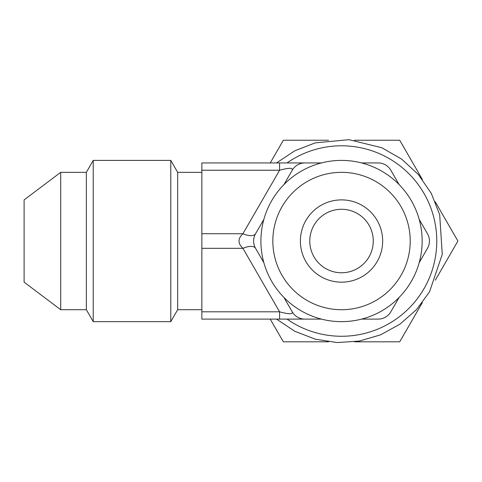 <?xml version="1.0" encoding="UTF-8"?>
<svg xmlns="http://www.w3.org/2000/svg" width="482" height="482" viewBox="0 0 482 482"><rect width="100%" height="100%" fill="white"/><g stroke="black" fill="none" stroke-linecap="round" stroke-linejoin="round"><path stroke-width="0.72" d="M378.177 162.94L361.602 162.94L378.177 162.94A14.605 14.605 0 0 1 390.824 170.236L399.114 184.594M321.452 162.94L304.871 162.94L321.452 162.94M201.862 170.236L279.584 170.236C288.959 167.688 293.17 167.688 292.225 170.236A14.605 14.605 0 0 1 304.871 162.94L201.862 162.94L201.862 319.114L304.871 319.114A14.605 14.605 0 0 1 292.225 311.812C293.17 314.366 288.959 314.366 279.584 311.812L201.862 311.812M279.584 319.114L279.584 311.812L242.928 248.326A14.605 6.531 -30 0 1 255.574 248.326A14.605 14.605 0 0 1 255.574 233.722A14.605 6.531 -150 0 1 242.928 233.722C237.753 238.59 237.753 243.458 242.928 248.326L201.862 248.326M201.862 233.722L242.928 233.722L279.584 170.236L279.584 162.94M255.574 248.326L263.865 262.684M283.94 297.454L292.225 311.812M378.177 319.114L361.602 319.114L378.177 319.114A14.605 14.605 0 0 0 390.824 311.812L399.114 297.454M321.452 319.114L304.871 319.114L321.452 319.114M419.189 219.37L427.48 233.722A14.605 14.605 0 0 1 427.48 248.326L419.189 262.684M292.225 170.236L283.94 184.594M341.527 282.163A41.133 41.133 0 0 1 305.901 220.455A41.133 41.133 0 0 1 377.153 220.455A41.133 41.133 0 0 1 341.527 282.163M373.267 241.024A31.74 31.74 0 0 1 325.657 268.516A31.74 31.74 0 0 1 325.657 213.532A31.74 31.74 0 0 1 373.267 241.024M341.527 309.715A68.691 68.691 0 0 1 282.036 206.682A68.691 68.691 0 0 1 401.012 206.682A68.691 68.691 0 0 1 341.527 309.715M341.527 321.651A80.627 80.627 0 0 1 271.703 200.711A80.627 80.627 0 0 1 411.351 200.711A80.627 80.627 0 0 1 341.527 321.651M263.865 219.37L255.574 233.722L263.865 219.37M60.696 172.333L24.1 199.91L24.1 282.139L60.696 309.715L60.696 172.333L86.338 172.333L86.338 309.715L60.696 309.715M86.338 172.333L93.231 160.398L93.231 321.651L86.338 309.715M93.231 160.398L170.779 160.398L170.779 321.651L93.231 321.651M170.779 160.398L177.671 172.333L177.671 309.715L170.779 321.651M201.862 309.715L177.671 309.715M287.019 319.114A95.225 95.225 0 0 0 412.694 177.756A95.225 95.225 0 0 0 287.019 162.94M422.322 302.654L399.711 341.81L354.499 341.81M328.555 341.81L283.338 341.81L270.233 319.114M270.233 162.94L283.338 140.244L328.555 140.244M354.499 140.244L399.711 140.244L422.316 179.394M435.294 201.868L457.9 241.024L435.294 280.181M177.671 172.333L201.862 172.333M276.505 319.114L294.888 331.303L315.469 339.244L337.298 342.551L359.343 341.063L380.545 334.851L399.903 324.199L416.49 309.625L429.528 291.833L442.265 254.315L439.68 214.725L431.312 193.445L418.406 174.58L401.627 159.09L381.834 147.745L348.956 139.684L315.228 142.871L294.773 150.806L276.505 162.94"/></g></svg>

